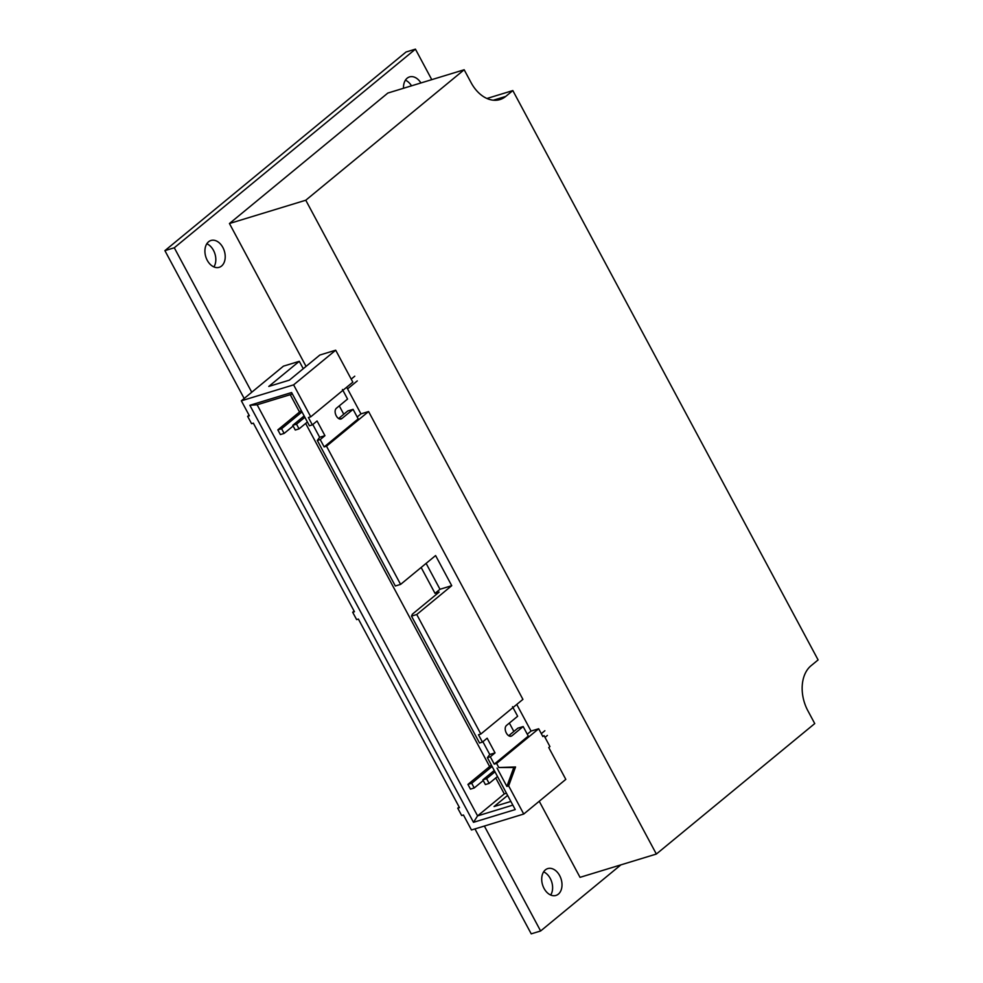 <?xml version="1.0" encoding="UTF-8"?>
<svg xmlns="http://www.w3.org/2000/svg" width="983" height="983" viewBox="0 0 983 983"><rect width="100%" height="100%" fill="white"/><g stroke="black" fill="none" stroke-linecap="round" stroke-linejoin="round"><path stroke-width="1.47" d="M620.887 864.868L540.625 930.987L484.361 826.052M474.961 828.927L531.225 933.85L540.625 930.987M251.759 392.242L174.286 247.777L415.428 49.15L431.77 79.648M415.428 49.15L406.028 52.013L164.898 250.64L174.286 247.777M164.898 250.64L244.177 398.496M208.568 241.781A14.032 9.719 73 0 0 206.43 258.578A14.032 9.719 73 0 0 219.16 267.327A14.032 9.719 73 0 0 224.357 251.07A14.032 9.719 73 0 0 210.964 240.479A14.032 9.719 73 0 0 208.568 241.781M213.901 266.921A14.032 9.719 73 0 0 206.835 243.759M545.356 869.894A14.032 9.719 73 0 0 543.23 886.691A14.032 9.719 73 0 0 555.948 895.439A14.032 9.719 73 0 0 561.146 879.183A14.032 9.719 73 0 0 547.764 868.591A14.032 9.719 73 0 0 545.356 869.894M550.689 895.034A14.032 9.719 73 0 0 543.624 871.872M420.908 82.953A14.032 9.719 73 0 0 409.555 76.907A14.032 9.719 73 0 0 407.146 78.21A14.032 9.719 73 0 0 403.509 88.273M411.508 85.828A14.032 9.719 73 0 0 405.414 80.188M305.774 200.225L464.173 69.756L471.066 82.609A34.024 23.543 73 0 0 499.917 99.566A34.024 23.543 73 0 0 505.741 96.42L512.831 90.571L818.102 659.912L811.012 665.761A34.024 23.543 73 0 0 807.854 710.721L814.747 723.574L656.361 854.043L305.774 200.225L229.444 223.522L387.843 93.053L464.173 69.756M486.929 98.484L512.831 90.571M539.237 801.268L580.031 877.34L656.361 854.043M306.057 366.389L229.444 223.522M347.564 388.899L357.284 380.9M354.765 376.194L351.201 379.131M545.012 737.397L547.384 735.431M544.865 730.725L541.301 733.662M508.653 785.896L523.73 814.035L565.815 779.372L548.76 747.559L549.939 746.589L544.029 735.567L542.849 736.55L538.672 728.759L496.599 763.422L498.799 767.526L515.547 766.973L508.653 785.896L506.884 786.437L513.79 767.514L498.799 767.526M513.79 767.514L515.547 766.973M506.884 786.437L497.042 768.067M280.364 434.572L284.124 433.429L281.605 428.723L277.845 429.878L280.364 434.572M277.845 429.878L301.277 410.575M302.002 411.926L281.605 428.723M284.124 433.429L293.131 426.008M292.762 425.32L295.281 430.026L299.041 428.883L296.522 424.177L292.762 425.32L304.152 415.932M304.877 417.284L296.522 424.177M299.041 428.883L307.396 421.99M470.464 789.116L474.224 787.961L471.705 783.267L467.945 784.409L470.464 789.116M467.945 784.409L491.377 765.106M492.102 766.457L471.705 783.267M474.224 787.961L483.231 780.551M482.862 779.863L485.381 784.557L489.141 783.414L486.622 778.708L482.862 779.863L494.252 770.475M494.977 771.827L486.622 778.708M489.141 783.414L497.496 776.521M512.843 805.126L477.578 815.89L257.141 404.787L249.866 405.279L291.607 392.536L309.424 425.774L312.336 424.877L308.404 417.529L310.751 416.817L352.836 382.154L335.695 350.194L319.844 355.035L289.346 380.163L268.789 386.43L299.287 361.314L303.256 368.699M312.803 424.496L319.659 437.288L317.312 440.458L395.338 585.991L400.597 584.394L435.592 555.567L451.738 585.684L416.755 614.51L480.834 734.031L522.919 699.368L368.588 411.545L326.503 446.208L400.597 584.394M326.503 446.208L324.157 446.921L320.212 439.573L324.943 435.678L317.067 420.982L312.336 424.877M324.943 435.678L319.659 437.288M320.212 439.573L317.312 440.458M426.106 563.37L439.991 589.272L451.738 585.684M416.755 614.51L411.496 616.108L479.52 742.988L482.432 742.091L478.488 734.756L480.834 734.031M249.055 415.17L247.63 416.337L249.387 415.797L241.351 400.806L293.61 384.857L310.751 416.817M299.287 361.314L283.436 366.155L241.351 400.806M354.113 611.094L352.688 612.262L354.445 611.721L253.331 423.145L251.574 423.685L247.63 416.337M459.159 807.018L457.746 808.186L459.503 807.657L358.39 619.069L356.62 619.609L352.688 612.262M523.73 814.035L471.471 829.984L463.448 815.005L461.678 815.534L457.746 808.186M507.621 795.407L494.068 806.564L510.865 801.44M495.751 777.971L504.291 793.895L477.578 815.89L473.487 822.316L249.866 405.279M504.291 793.895L506.454 793.232M290.243 394.687L299.532 412.012M305.652 423.427L489.632 766.543M512.536 706.703L517.648 716.263L506.773 725.221C502.362 728.452 508.174 739.302 512.29 735.505L523.165 726.548L528.289 736.095L494.252 764.135L490.308 756.787L487.396 757.672L515.227 809.574L473.487 822.316M487.396 757.672L489.755 754.502L495.039 752.892L487.163 738.196L482.432 742.091M490.308 756.787L495.039 752.892M482.886 741.71L489.755 754.502M411.496 616.108L412.43 614.117L439.143 592.11L435.027 593.363L439.991 589.272M421.142 567.461L435.027 593.363M509.366 723.083L513.863 731.463L508.702 735.714M339.282 405.868L343.78 414.248L338.619 418.5M511.271 736.058L510.116 736.169M523.165 726.548L517.881 728.157L513.863 731.463M496.599 763.422L494.252 764.135M341.187 418.844L342.207 418.291C338.091 422.088 332.266 411.238 336.69 408.006L347.564 399.049L342.44 389.489M324.157 446.921L358.205 418.881L353.081 409.333L347.798 410.943L343.78 414.248M340.032 418.955L342.207 418.291L353.081 409.333M257.141 404.787L292.406 394.023M335.695 350.194L293.61 384.857M346.667 387.228L360.958 413.868L357.185 416.976M360.958 413.868L368.588 411.545M516.763 704.442L531.041 731.082L527.269 734.19M531.041 731.082L538.672 728.759M493.319 100.205L505.741 96.42"/></g></svg>
